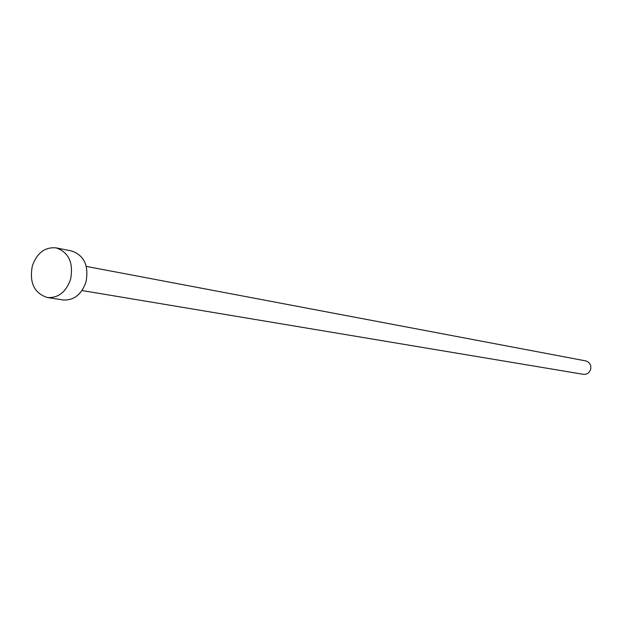 <?xml version="1.0" encoding="UTF-8"?>
<svg xmlns="http://www.w3.org/2000/svg" width="622" height="622" viewBox="0 0 622 622"><rect width="100%" height="100%" fill="white"/><g stroke="black" fill="none" stroke-linecap="round" stroke-linejoin="round"><path stroke-width="0.93" d="M86.302 266.41L585.706 360.892C589.812 362.222 591.436 365.13 590.573 369.616C589.213 373.037 586.795 374.607 583.319 374.312L82.003 290.528M56.205 247.89L71.709 251C84.297 255.494 89.039 265.889 85.937 282.194C81.389 294.696 73.73 300.62 62.985 299.952L47.365 297.518C34.202 293.257 29.195 282.699 32.352 265.835C37.071 252.827 45.025 246.848 56.205 247.89C68.902 252.439 73.676 262.966 70.535 279.496C65.932 292.177 58.204 298.179 47.365 297.518"/></g></svg>
